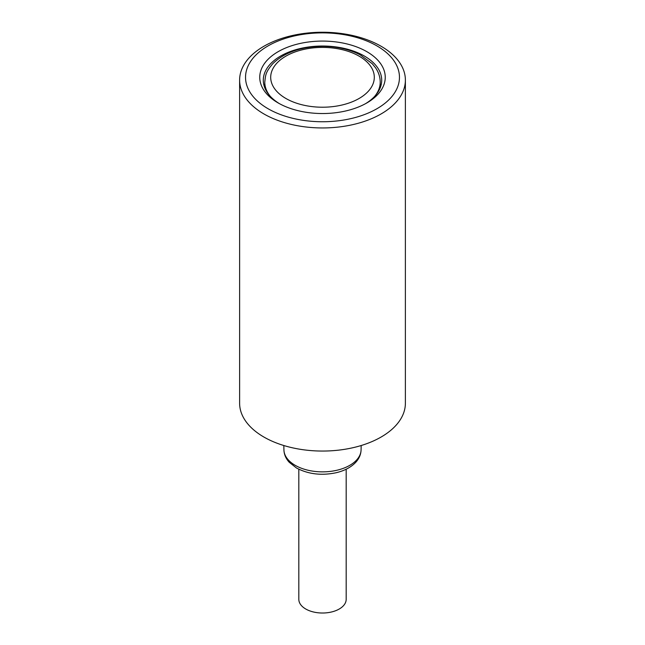 <?xml version="1.0" encoding="UTF-8"?>
<svg xmlns="http://www.w3.org/2000/svg" width="645" height="645" viewBox="0 0 645 645"><rect width="100%" height="100%" fill="white"/><g stroke="black" fill="none" stroke-linecap="round" stroke-linejoin="round"><path stroke-width="0.97" d="M346.18 469.221L346.18 599.342A23.68 13.674 180 0 1 331.562 611.976A23.68 13.674 180 0 1 305.754 609.009A23.68 13.674 180 0 1 298.82 599.342L298.82 469.221M239.618 80.101L239.618 403.206A82.882 47.851 0 0 0 290.782 447.412A82.882 47.851 0 0 0 381.106 437.044A82.882 47.851 0 0 0 405.382 403.206L405.382 80.101A82.882 47.851 180 0 1 381.106 113.931A82.882 47.851 180 0 1 290.782 124.308A82.882 47.851 180 0 1 239.618 80.101A82.882 47.851 180 0 1 263.894 46.263A82.882 47.851 180 0 1 381.106 46.263A82.882 47.851 180 0 1 405.382 80.101M365.578 103.651A59.203 34.177 0 0 0 381.703 80.206A59.203 34.177 0 0 0 345.156 48.633A59.203 34.177 0 0 0 280.639 56.042A59.203 34.177 0 0 0 263.297 80.206A59.203 34.177 0 0 0 279.422 103.651M278.132 51.689A62.75 36.233 180 0 1 366.868 51.689A62.75 36.233 180 0 1 366.876 102.926A62.75 36.233 180 0 1 366.868 102.926A62.75 36.233 180 0 1 278.124 102.926A62.75 36.233 180 0 1 278.132 51.689M376.922 108.731A76.957 44.432 0 0 0 376.922 45.892A76.957 44.432 0 0 0 268.078 45.892A76.957 44.432 0 0 0 268.078 108.731A76.957 44.432 0 0 0 376.922 108.731M374.93 96.081A57.719 33.322 0 0 0 380.219 82.141C380.179 77.086 378.639 72.313 375.575 67.83L372.254 63.734L360.257 54.857C349.453 49.294 336.964 46.44 322.806 46.319C301.199 46.585 284.534 52.366 272.819 63.661C265.2 72.522 265.619 75.352 264.781 82.141A57.719 33.322 0 0 0 270.07 96.081M285.872 98.459A51.802 29.904 180 0 1 285.872 56.163A51.802 29.904 180 0 1 359.128 56.163A51.802 29.904 180 0 1 359.128 98.459A51.802 29.904 180 0 1 285.872 98.459M361.168 445.526L361.079 449.855A38.579 22.277 180 0 1 349.784 465.335A38.579 22.277 180 0 1 295.217 465.335A38.579 22.277 180 0 1 283.921 449.855L283.832 445.526M264.781 82.141L264.781 87.801M380.219 82.141L380.219 87.801M361.079 449.855C360.926 454.427 359.152 458.571 355.75 462.296C351.041 467.286 344.494 470.761 336.093 472.745C321.436 475.792 308.213 474.196 296.442 467.964L289.21 462.255C285.84 458.539 284.074 454.411 283.921 449.855"/></g></svg>
